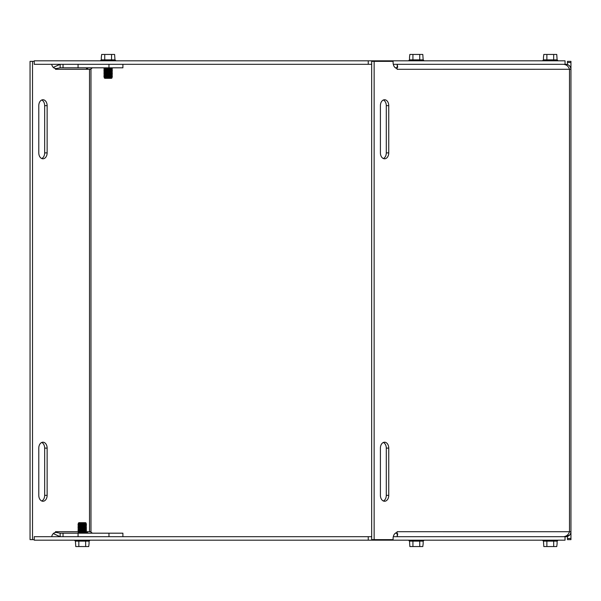 <?xml version="1.0" encoding="UTF-8"?>
<svg xmlns="http://www.w3.org/2000/svg" width="601" height="601" viewBox="0 0 601 601"><rect width="100%" height="100%" fill="white"/><g stroke="black" fill="none" stroke-linecap="round" stroke-linejoin="round"><path stroke-width="0.9" d="M371.673 536.685L34.227 536.685L34.227 540.179L565.045 540.179L565.045 536.685L393.294 536.685L397.216 536.685L397.216 533.59M368.24 536.685L368.24 540.179M368.24 60.821L368.24 64.315L34.227 64.315L34.227 60.821L565.045 60.821L565.045 64.315L565.977 64.315C568.997 64.615 570.649 66.275 570.95 69.288L570.95 531.712C570.649 534.725 568.997 536.385 565.977 536.685L569.793 534.905M368.24 64.315L371.673 64.315M397.216 67.41L397.216 64.315L393.294 64.315L565.045 64.315M41.724 158.529A5.905 4.177 90 0 0 44.662 152.887L44.662 105.648A5.905 4.177 90 0 0 41.724 100.006M47.133 152.887A5.905 4.177 -90 0 1 42.956 158.792A5.905 4.177 -90 0 1 38.787 152.887L38.787 105.648A5.905 4.177 -90 0 1 42.956 99.743A5.905 4.177 -90 0 1 47.133 105.648L47.133 152.887L44.662 152.887M41.724 500.994A5.905 4.177 90 0 0 44.662 495.352L44.662 448.113A5.905 4.177 90 0 0 41.724 442.471M47.133 495.352A5.905 4.177 -90 0 1 42.956 501.257A5.905 4.177 -90 0 1 38.787 495.352L38.787 448.113A5.905 4.177 -90 0 1 42.956 442.208A5.905 4.177 -90 0 1 47.133 448.113L47.133 495.352L44.662 495.352M86.386 531.795A1.472 1.044 90 0 1 86.386 531.712L90.976 531.712A1.472 1.472 0 0 0 92.449 533.185L91.082 532.268M53.271 67.417L60.153 64.315L60.153 67.815L55.48 68.687M54.901 68.356L53.324 67.447M91.082 68.732L92.449 67.815A1.472 1.472 0 0 0 90.976 69.288L55.48 69.295L55.48 68.446A5.905 4.177 -90 0 1 51.671 64.315M55.48 532.313L60.153 533.185L60.153 536.685L53.271 533.583M53.324 533.553L54.901 532.644M51.671 536.685A5.905 4.177 -90 0 1 55.48 532.554L55.48 531.705L78.235 531.712M60.153 533.185L63.037 533.185L63.037 536.685M87.551 68.446L87.476 67.815M63.037 64.315L63.037 67.815L60.153 67.815M87.476 533.185L87.551 532.554M55.562 532.268A1.472 1.044 90 0 1 55.487 531.712M87.43 533.185A1.472 1.044 90 0 1 86.424 532.103M87.701 67.815A4.973 4.973 0 0 0 87.476 69.288L87.476 68.446M87.43 67.815A1.472 1.044 -90 0 0 86.386 69.288M55.562 68.732A1.472 1.044 -90 0 0 55.487 69.288L55.48 69.295M34.227 539.638L32.522 539.638L32.522 61.362L34.227 61.362M87.476 532.554L87.476 531.712A4.973 4.973 0 0 0 87.701 533.185M32.522 539.638L30.05 539.638L30.05 61.362L32.522 61.362M122.904 536.685L122.904 533.185L108.969 533.185L108.969 536.685M108.969 533.185L63.037 533.185M78.062 533.185L78.062 536.685M122.904 64.315L122.904 67.815L63.037 67.815M78.062 67.815L78.062 64.315M108.969 67.815L108.969 64.315M90.976 69.288L90.976 531.712M383.348 158.529A5.905 4.177 90 0 0 386.285 152.887L386.285 105.648A5.905 4.177 90 0 0 383.348 100.006M388.757 152.887A5.905 4.177 -90 0 1 384.58 158.792A5.905 4.177 -90 0 1 380.41 152.887L380.41 105.648A5.905 4.177 -90 0 1 384.58 99.743A5.905 4.177 -90 0 1 388.757 105.648L388.757 152.887L386.285 152.887M383.348 500.994A5.905 4.177 90 0 0 386.285 495.352L386.285 448.113A5.905 4.177 90 0 0 383.348 442.471M388.757 495.352A5.905 4.177 -90 0 1 384.58 501.257A5.905 4.177 -90 0 1 380.41 495.352L380.41 448.113A5.905 4.177 -90 0 1 384.58 442.208A5.905 4.177 -90 0 1 388.757 448.113L388.757 495.352L386.285 495.352M395.758 532.952L397.719 533.778L397.216 536.685L563.55 536.685C566.495 536.385 568.471 534.725 569.493 531.712L570.95 531.712L570.875 532.554M570.056 534.559L570.589 533.575M565.045 536.685L565.977 536.685L565.977 536.092M570.875 68.446L570.95 69.288L569.493 69.288C568.471 66.275 566.495 64.615 563.55 64.315L397.216 64.315L397.712 67.229L395.758 68.048M565.977 64.923L565.977 64.315L567.156 64.457M570.589 67.425L569.493 65.779M395.39 533.185L396.164 533.185M396.164 67.815L395.39 67.815M567.457 64.54L567.457 61.362L570.95 61.362L570.95 68.446M567.457 538.458L570.95 538.458L570.95 539.638L567.457 539.638L567.457 536.46M374.145 539.638L374.145 61.362L371.673 61.362L371.673 539.638L393.099 539.638L393.099 538.458A5.905 4.177 90 0 1 397.103 532.554L397.103 531.705L569.493 531.712L569.493 69.288L397.111 69.295A4.973 3.516 -90 0 0 397.103 68.98M397.058 68.439A4.973 3.516 -90 0 0 396.848 67.417M397.103 69.295L397.103 68.446A5.905 4.177 90 0 1 393.099 62.542L393.099 61.362L374.145 61.362M396.848 533.583A4.973 3.516 -90 0 0 397.058 532.561M570.95 538.458L570.95 532.554M419.746 59.875L423.157 59.875L422.811 54.443L409.859 54.443L409.521 57.275L409.521 59.875L419.746 59.875L419.746 54.443M423.157 59.875L423.72 60.31L408.958 60.31L409.521 59.875M412.925 59.875L412.925 54.443M111.553 59.875L114.964 59.875L114.618 54.443L101.667 54.443L101.329 57.275L101.329 59.875L111.553 59.875L111.553 54.443M114.964 59.875L115.527 60.31L100.765 60.31L101.329 59.875M104.739 59.875L104.739 54.443M104.664 72.886L111.621 72.886L112.417 73.345L103.875 73.345L104.664 72.886L103.875 72.067L112.417 71.88L103.875 72.067M104.664 73.983L111.621 74.351L103.875 73.532L112.417 73.345M111.621 74.351L112.417 74.809L103.875 74.809L104.664 74.351M104.664 77.281L112.214 77.627L104.078 77.627L104.664 76.913L103.875 76.462L112.417 76.274L103.875 76.274L104.664 75.816L103.875 74.997L112.417 74.809M103.875 70.602L112.417 70.602L103.875 70.415L104.664 71.061L103.875 71.88M103.875 69.138L112.417 69.138L103.875 68.95L104.664 69.596L103.875 70.415M104.078 77.627L104.769 78.318L111.516 78.318L112.214 77.627M553.694 59.875L557.104 59.875L556.759 54.443L543.807 54.443L543.469 57.275L543.469 59.875L553.694 59.875L553.694 54.443M557.104 59.875L557.668 60.31L542.906 60.31L543.469 59.875M546.872 59.875L546.872 54.443M546.872 541.125L543.469 541.125L543.807 546.557L556.759 546.557L557.104 543.725L557.104 541.125L546.872 541.125L546.872 546.557M543.469 541.125L542.906 540.69L557.668 540.69L557.104 541.125M553.694 541.125L553.694 546.557M412.925 541.125L409.521 541.125L409.859 546.557L422.811 546.557L423.157 543.725L423.157 541.125L412.925 541.125L412.925 546.557M409.521 541.125L408.958 540.69L423.72 540.69L423.157 541.125M419.746 541.125L419.746 546.557M78.829 541.125L75.418 541.125L75.764 546.557L88.715 546.557L89.061 543.725L89.061 541.125L78.829 541.125L78.829 546.557M75.418 541.125L74.862 540.69L89.624 540.69L89.061 541.125M85.65 541.125L85.65 546.557M85.718 528.114L78.761 528.114L77.965 527.655L86.514 527.655L85.718 528.114L86.514 528.933L77.965 529.12L86.514 528.933M85.718 527.017L78.761 526.649L86.514 527.468L77.965 527.655M78.761 526.649L77.965 526.191L86.514 526.191L85.718 526.649M85.718 523.719L78.168 523.373L86.311 523.373L85.718 524.087L86.514 524.538L77.965 524.726L86.514 524.726L85.718 525.184L86.514 526.003L77.965 526.191M86.514 530.398L77.965 530.398L86.514 530.585L85.718 529.939L86.514 529.12M86.514 531.862L77.965 531.862L86.514 532.05L85.718 531.404L86.514 530.585M86.311 523.373L85.612 522.682L78.866 522.682L78.168 523.373M47.133 105.648L44.662 105.648M47.133 448.113L44.662 448.113M89.519 531.712L89.519 69.288M388.757 105.648L386.285 105.648M388.757 448.113L386.285 448.113M567.457 62.542L570.95 62.542M111.621 72.886L104.664 72.526M111.621 77.281L104.664 76.913M112.417 76.274L111.621 75.816L104.664 75.816M111.621 75.816L104.664 75.448M104.664 71.061L111.621 71.061L104.664 71.421M104.664 69.596L111.621 69.596L104.664 69.956M104.664 68.491L111.621 68.491L104.664 68.491L103.875 68.95M78.761 528.114L85.718 528.474M78.761 523.719L85.718 524.087M77.965 524.726L78.761 525.184L85.718 525.184M78.761 525.184L85.718 525.552M85.718 529.939L78.761 529.939L85.718 529.579M85.718 531.404L78.761 531.404L85.718 531.044M85.718 532.509L78.761 532.509L85.718 532.509L86.514 532.05M423.72 60.821L423.72 60.31M408.958 60.821L408.958 60.31M115.527 60.821L115.527 60.31M100.765 60.821L100.765 60.31M111.621 73.983L112.417 73.532M111.621 76.913L112.417 76.462M111.621 75.448L112.417 74.997M111.621 72.526L112.417 72.067M111.621 71.421L112.417 71.88M111.621 71.061L112.417 70.602M111.621 69.956L112.417 70.415M111.621 69.596L112.417 69.138M111.621 68.491L112.417 68.95M111.621 68.131L112.169 67.815M104.664 68.131L104.116 67.815M557.668 60.821L557.668 60.31M542.906 60.821L542.906 60.31M542.906 540.179L542.906 540.69M557.668 540.179L557.668 540.69M408.958 540.179L408.958 540.69M423.72 540.179L423.72 540.69M74.862 540.179L74.862 540.69M89.624 540.179L89.624 540.69M78.761 527.017L77.965 527.468M78.761 524.087L77.965 524.538M78.761 525.552L77.965 526.003M78.761 528.474L77.965 528.933M78.761 529.579L77.965 529.12M78.761 529.939L77.965 530.398M78.761 531.044L77.965 530.585M78.761 531.404L77.965 531.862M78.761 532.509L77.965 532.05M78.761 532.869L78.213 533.185M85.718 532.869L86.266 533.185"/></g></svg>
